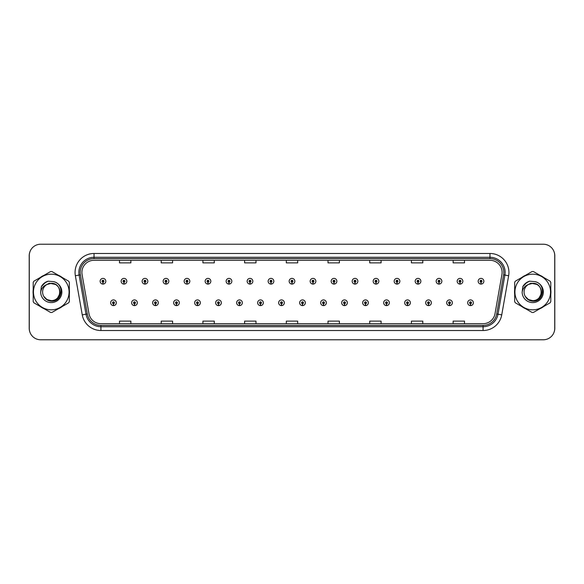 <?xml version="1.0" encoding="UTF-8"?>
<svg xmlns="http://www.w3.org/2000/svg" width="584" height="584" viewBox="0 0 584 584"><rect width="100%" height="100%" fill="white"/><g stroke="black" fill="none" stroke-linecap="round" stroke-linejoin="round"><path stroke-width="0.88" d="M134.437 303.716L134.357 305.607A2.84 2.84 0 0 0 134.605 305.607L134.517 303.716A0.949 0.949 0 0 0 135.43 302.767A0.949 0.949 0 0 0 134.481 301.818A0.949 0.949 0 0 0 133.532 302.767A0.949 0.949 0 0 0 134.437 303.716L134.466 303.147A0.38 0.38 0 0 1 134.101 302.767A0.38 0.38 0 0 1 134.481 302.388A0.38 0.38 0 0 1 134.86 302.767A0.38 0.38 0 0 1 134.495 303.147L134.517 303.716M155.439 303.716L155.359 305.607A2.84 2.84 0 0 0 155.607 305.607L155.526 303.716A0.949 0.949 0 0 0 156.432 302.767A0.949 0.949 0 0 0 155.483 301.818A0.949 0.949 0 0 0 154.534 302.767A0.949 0.949 0 0 0 155.439 303.716L155.468 303.147A0.38 0.38 0 0 1 155.103 302.767A0.38 0.38 0 0 1 155.483 302.388A0.38 0.38 0 0 1 155.862 302.767A0.38 0.38 0 0 1 155.497 303.147L155.526 303.716M176.441 303.716L176.361 305.607A2.84 2.84 0 0 0 176.609 305.607L176.529 303.716A0.949 0.949 0 0 0 177.434 302.767A0.949 0.949 0 0 0 176.485 301.818A0.949 0.949 0 0 0 175.536 302.767A0.949 0.949 0 0 0 176.441 303.716L176.47 303.147A0.38 0.38 0 0 1 176.105 302.767A0.38 0.38 0 0 1 176.485 302.388A0.38 0.38 0 0 1 176.864 302.767A0.38 0.38 0 0 1 176.499 303.147L176.529 303.716M197.443 303.716L197.363 305.607A2.84 2.84 0 0 0 197.611 305.607L197.531 303.716A0.949 0.949 0 0 0 198.436 302.767A0.949 0.949 0 0 0 197.487 301.818A0.949 0.949 0 0 0 196.538 302.767A0.949 0.949 0 0 0 197.443 303.716L197.472 303.147A0.38 0.38 0 0 1 197.107 302.767A0.38 0.38 0 0 1 197.487 302.388A0.38 0.38 0 0 1 197.867 302.767A0.38 0.38 0 0 1 197.501 303.147L197.531 303.716M218.452 303.716L218.365 305.607A2.84 2.84 0 0 0 218.613 305.607L218.533 303.716A0.949 0.949 0 0 0 219.438 302.767A0.949 0.949 0 0 0 218.489 301.818A0.949 0.949 0 0 0 217.54 302.767A0.949 0.949 0 0 0 218.452 303.716L218.474 303.147A0.38 0.38 0 0 1 218.109 302.767A0.38 0.38 0 0 1 218.489 302.388A0.38 0.38 0 0 1 218.869 302.767A0.38 0.38 0 0 1 218.504 303.147L218.533 303.716M239.455 303.716L239.367 305.607A2.84 2.84 0 0 0 239.615 305.607L239.535 303.716A0.949 0.949 0 0 0 240.44 302.767A0.949 0.949 0 0 0 239.491 301.818A0.949 0.949 0 0 0 238.542 302.767A0.949 0.949 0 0 0 239.455 303.716L239.477 303.147A0.38 0.38 0 0 1 239.112 302.767A0.38 0.38 0 0 1 239.491 302.388A0.38 0.38 0 0 1 239.871 302.767A0.38 0.38 0 0 1 239.513 303.147L239.535 303.716M260.457 303.716L260.369 305.607A2.84 2.84 0 0 0 260.617 305.607L260.537 303.716A0.949 0.949 0 0 0 261.442 302.767A0.949 0.949 0 0 0 260.493 301.818A0.949 0.949 0 0 0 259.551 302.767A0.949 0.949 0 0 0 260.457 303.716L260.479 303.147A0.38 0.38 0 0 1 260.114 302.767A0.38 0.38 0 0 1 260.493 302.388A0.38 0.38 0 0 1 260.873 302.767A0.38 0.38 0 0 1 260.515 303.147L260.537 303.716M281.459 303.716L281.371 305.607A2.84 2.84 0 0 0 281.619 305.607L281.539 303.716A0.949 0.949 0 0 0 282.444 302.767A0.949 0.949 0 0 0 281.495 301.818A0.949 0.949 0 0 0 280.554 302.767A0.949 0.949 0 0 0 281.459 303.716L281.481 303.147A0.38 0.38 0 0 1 281.123 302.767A0.38 0.38 0 0 1 281.495 302.388A0.38 0.38 0 0 1 281.875 302.767A0.38 0.38 0 0 1 281.517 303.147L281.539 303.716M302.461 303.716L302.381 305.607A2.84 2.84 0 0 0 302.629 305.607L302.541 303.716A0.949 0.949 0 0 0 303.446 302.767A0.949 0.949 0 0 0 302.505 301.818A0.949 0.949 0 0 0 301.556 302.767A0.949 0.949 0 0 0 302.461 303.716L302.483 303.147A0.38 0.38 0 0 1 302.125 302.767A0.38 0.38 0 0 1 302.505 302.388A0.38 0.38 0 0 1 302.877 302.767A0.38 0.38 0 0 1 302.519 303.147L302.541 303.716M323.463 303.716L323.383 305.607A2.84 2.84 0 0 0 323.631 305.607L323.543 303.716A0.949 0.949 0 0 0 324.448 302.767A0.949 0.949 0 0 0 323.507 301.818A0.949 0.949 0 0 0 322.558 302.767A0.949 0.949 0 0 0 323.463 303.716L323.485 303.147A0.38 0.38 0 0 1 323.127 302.767A0.38 0.38 0 0 1 323.507 302.388A0.38 0.38 0 0 1 323.886 302.767A0.38 0.38 0 0 1 323.521 303.147L323.543 303.716M344.465 303.716L344.385 305.607A2.84 2.84 0 0 0 344.633 305.607L344.545 303.716A0.949 0.949 0 0 0 345.458 302.767A0.949 0.949 0 0 0 344.509 301.818A0.949 0.949 0 0 0 343.56 302.767A0.949 0.949 0 0 0 344.465 303.716L344.487 303.147A0.38 0.38 0 0 1 344.129 302.767A0.38 0.38 0 0 1 344.509 302.388A0.38 0.38 0 0 1 344.888 302.767A0.38 0.38 0 0 1 344.523 303.147L344.545 303.716M365.467 303.716L365.387 305.607A2.84 2.84 0 0 0 365.635 305.607L365.548 303.716A0.949 0.949 0 0 0 366.46 302.767A0.949 0.949 0 0 0 365.511 301.818A0.949 0.949 0 0 0 364.562 302.767A0.949 0.949 0 0 0 365.467 303.716L365.496 303.147A0.38 0.38 0 0 1 365.131 302.767A0.38 0.38 0 0 1 365.511 302.388A0.38 0.38 0 0 1 365.891 302.767A0.38 0.38 0 0 1 365.526 303.147L365.548 303.716M386.469 303.716L386.389 305.607A2.84 2.84 0 0 0 386.637 305.607L386.557 303.716A0.949 0.949 0 0 0 387.462 302.767A0.949 0.949 0 0 0 386.513 301.818A0.949 0.949 0 0 0 385.564 302.767A0.949 0.949 0 0 0 386.469 303.716L386.499 303.147A0.38 0.38 0 0 1 386.134 302.767A0.38 0.38 0 0 1 386.513 302.388A0.38 0.38 0 0 1 386.893 302.767A0.38 0.38 0 0 1 386.528 303.147L386.557 303.716M407.471 303.716L407.391 305.607A2.84 2.84 0 0 0 407.639 305.607L407.559 303.716A0.949 0.949 0 0 0 408.464 302.767A0.949 0.949 0 0 0 407.515 301.818A0.949 0.949 0 0 0 406.566 302.767A0.949 0.949 0 0 0 407.471 303.716L407.501 303.147A0.38 0.38 0 0 1 407.136 302.767A0.38 0.38 0 0 1 407.515 302.388A0.38 0.38 0 0 1 407.895 302.767A0.38 0.38 0 0 1 407.53 303.147L407.559 303.716M428.474 303.716L428.393 305.607A2.84 2.84 0 0 0 428.641 305.607L428.561 303.716A0.949 0.949 0 0 0 429.466 302.767A0.949 0.949 0 0 0 428.517 301.818A0.949 0.949 0 0 0 427.568 302.767A0.949 0.949 0 0 0 428.474 303.716L428.503 303.147A0.38 0.38 0 0 1 428.138 302.767A0.38 0.38 0 0 1 428.517 302.388A0.38 0.38 0 0 1 428.897 302.767A0.38 0.38 0 0 1 428.532 303.147L428.561 303.716M449.483 303.716L449.395 305.607A2.84 2.84 0 0 0 449.644 305.607L449.563 303.716A0.949 0.949 0 0 0 450.468 302.767A0.949 0.949 0 0 0 449.519 301.818A0.949 0.949 0 0 0 448.57 302.767A0.949 0.949 0 0 0 449.483 303.716L449.505 303.147A0.38 0.38 0 0 1 449.14 302.767A0.38 0.38 0 0 1 449.519 302.388A0.38 0.38 0 0 1 449.899 302.767A0.38 0.38 0 0 1 449.534 303.147L449.563 303.716M470.485 303.716L470.397 305.607A2.84 2.84 0 0 0 470.646 305.607L470.565 303.716A0.949 0.949 0 0 0 471.471 302.767A0.949 0.949 0 0 0 470.521 301.818A0.949 0.949 0 0 0 469.572 302.767A0.949 0.949 0 0 0 470.485 303.716L470.507 303.147A0.38 0.38 0 0 1 470.142 302.767A0.38 0.38 0 0 1 470.521 302.388A0.38 0.38 0 0 1 470.901 302.767A0.38 0.38 0 0 1 470.543 303.147L470.565 303.716M113.435 303.716L113.354 305.607A2.84 2.84 0 0 0 113.603 305.607L113.515 303.716A0.949 0.949 0 0 0 114.427 302.767A0.949 0.949 0 0 0 113.478 301.818A0.949 0.949 0 0 0 112.529 302.767A0.949 0.949 0 0 0 113.435 303.716L113.457 303.147A0.38 0.38 0 0 1 113.099 302.767A0.38 0.38 0 0 1 113.478 302.388A0.38 0.38 0 0 1 113.858 302.767A0.38 0.38 0 0 1 113.493 303.147L113.515 303.716M123.939 282.182L123.852 284.072A2.84 2.84 0 0 0 124.1 284.072L124.02 282.182A0.949 0.949 0 0 0 124.925 281.233A0.949 0.949 0 0 0 123.976 280.284A0.949 0.949 0 0 0 123.027 281.233A0.949 0.949 0 0 0 123.939 282.182L123.961 281.612A0.38 0.38 0 0 1 123.596 281.233A0.38 0.38 0 0 1 123.976 280.853A0.38 0.38 0 0 1 124.355 281.233A0.38 0.38 0 0 1 123.998 281.612L124.02 282.182M144.941 282.182L144.854 284.072A2.84 2.84 0 0 0 145.102 284.072L145.022 282.182A0.949 0.949 0 0 0 145.927 281.233A0.949 0.949 0 0 0 144.978 280.284A0.949 0.949 0 0 0 144.036 281.233A0.949 0.949 0 0 0 144.941 282.182L144.963 281.612A0.38 0.38 0 0 1 144.598 281.233A0.38 0.38 0 0 1 144.978 280.853A0.38 0.38 0 0 1 145.358 281.233A0.38 0.38 0 0 1 145 281.612L145.022 282.182M165.944 282.182L165.856 284.072A2.84 2.84 0 0 0 166.104 284.072L166.024 282.182A0.949 0.949 0 0 0 166.929 281.233A0.949 0.949 0 0 0 165.98 280.284A0.949 0.949 0 0 0 165.038 281.233A0.949 0.949 0 0 0 165.944 282.182L165.965 281.612A0.38 0.38 0 0 1 165.608 281.233A0.38 0.38 0 0 1 165.98 280.853A0.38 0.38 0 0 1 166.36 281.233A0.38 0.38 0 0 1 166.002 281.612L166.024 282.182M186.946 282.182L186.865 284.072A2.84 2.84 0 0 0 187.114 284.072L187.026 282.182A0.949 0.949 0 0 0 187.931 281.233A0.949 0.949 0 0 0 186.989 280.284A0.949 0.949 0 0 0 186.04 281.233A0.949 0.949 0 0 0 186.946 282.182L186.968 281.612A0.38 0.38 0 0 1 186.61 281.233A0.38 0.38 0 0 1 186.989 280.853A0.38 0.38 0 0 1 187.362 281.233A0.38 0.38 0 0 1 187.004 281.612L187.026 282.182M207.948 282.182L207.868 284.072A2.84 2.84 0 0 0 208.116 284.072L208.028 282.182A0.949 0.949 0 0 0 208.933 281.233A0.949 0.949 0 0 0 207.992 280.284A0.949 0.949 0 0 0 207.043 281.233A0.949 0.949 0 0 0 207.948 282.182L207.97 281.612A0.38 0.38 0 0 1 207.612 281.233A0.38 0.38 0 0 1 207.992 280.853A0.38 0.38 0 0 1 208.371 281.233A0.38 0.38 0 0 1 208.006 281.612L208.028 282.182M228.95 282.182L228.87 284.072A2.84 2.84 0 0 0 229.118 284.072L229.03 282.182A0.949 0.949 0 0 0 229.943 281.233A0.949 0.949 0 0 0 228.994 280.284A0.949 0.949 0 0 0 228.045 281.233A0.949 0.949 0 0 0 228.95 282.182L228.972 281.612A0.38 0.38 0 0 1 228.614 281.233A0.38 0.38 0 0 1 228.994 280.853A0.38 0.38 0 0 1 229.373 281.233A0.38 0.38 0 0 1 229.008 281.612L229.03 282.182M249.952 282.182L249.872 284.072A2.84 2.84 0 0 0 250.12 284.072L250.032 282.182A0.949 0.949 0 0 0 250.945 281.233A0.949 0.949 0 0 0 249.996 280.284A0.949 0.949 0 0 0 249.047 281.233A0.949 0.949 0 0 0 249.952 282.182L249.981 281.612A0.38 0.38 0 0 1 249.616 281.233A0.38 0.38 0 0 1 249.996 280.853A0.38 0.38 0 0 1 250.375 281.233A0.38 0.38 0 0 1 250.01 281.612L250.032 282.182M270.954 282.182L270.874 284.072A2.84 2.84 0 0 0 271.122 284.072L271.042 282.182A0.949 0.949 0 0 0 271.947 281.233A0.949 0.949 0 0 0 270.998 280.284A0.949 0.949 0 0 0 270.049 281.233A0.949 0.949 0 0 0 270.954 282.182L270.983 281.612A0.38 0.38 0 0 1 270.618 281.233A0.38 0.38 0 0 1 270.998 280.853A0.38 0.38 0 0 1 271.377 281.233A0.38 0.38 0 0 1 271.012 281.612L271.042 282.182M291.956 282.182L291.876 284.072A2.84 2.84 0 0 0 292.124 284.072L292.044 282.182A0.949 0.949 0 0 0 292.949 281.233A0.949 0.949 0 0 0 292 280.284A0.949 0.949 0 0 0 291.051 281.233A0.949 0.949 0 0 0 291.956 282.182L291.985 281.612A0.38 0.38 0 0 1 291.62 281.233A0.38 0.38 0 0 1 292 280.853A0.38 0.38 0 0 1 292.38 281.233A0.38 0.38 0 0 1 292.015 281.612L292.044 282.182M312.958 282.182L312.878 284.072A2.84 2.84 0 0 0 313.126 284.072L313.046 282.182A0.949 0.949 0 0 0 313.951 281.233A0.949 0.949 0 0 0 313.002 280.284A0.949 0.949 0 0 0 312.053 281.233A0.949 0.949 0 0 0 312.958 282.182L312.988 281.612A0.38 0.38 0 0 1 312.623 281.233A0.38 0.38 0 0 1 313.002 280.853A0.38 0.38 0 0 1 313.382 281.233A0.38 0.38 0 0 1 313.017 281.612L313.046 282.182M333.968 282.182L333.88 284.072A2.84 2.84 0 0 0 334.128 284.072L334.048 282.182A0.949 0.949 0 0 0 334.953 281.233A0.949 0.949 0 0 0 334.004 280.284A0.949 0.949 0 0 0 333.055 281.233A0.949 0.949 0 0 0 333.968 282.182L333.99 281.612A0.38 0.38 0 0 1 333.625 281.233A0.38 0.38 0 0 1 334.004 280.853A0.38 0.38 0 0 1 334.384 281.233A0.38 0.38 0 0 1 334.019 281.612L334.048 282.182M354.97 282.182L354.882 284.072A2.84 2.84 0 0 0 355.13 284.072L355.05 282.182A0.949 0.949 0 0 0 355.955 281.233A0.949 0.949 0 0 0 355.006 280.284A0.949 0.949 0 0 0 354.057 281.233A0.949 0.949 0 0 0 354.97 282.182L354.992 281.612A0.38 0.38 0 0 1 354.627 281.233A0.38 0.38 0 0 1 355.006 280.853A0.38 0.38 0 0 1 355.386 281.233A0.38 0.38 0 0 1 355.028 281.612L355.05 282.182M375.972 282.182L375.884 284.072A2.84 2.84 0 0 0 376.132 284.072L376.052 282.182A0.949 0.949 0 0 0 376.957 281.233A0.949 0.949 0 0 0 376.008 280.284A0.949 0.949 0 0 0 375.067 281.233A0.949 0.949 0 0 0 375.972 282.182L375.994 281.612A0.38 0.38 0 0 1 375.629 281.233A0.38 0.38 0 0 1 376.008 280.853A0.38 0.38 0 0 1 376.388 281.233A0.38 0.38 0 0 1 376.03 281.612L376.052 282.182M396.974 282.182L396.886 284.072A2.84 2.84 0 0 0 397.135 284.072L397.054 282.182A0.949 0.949 0 0 0 397.959 281.233A0.949 0.949 0 0 0 397.01 280.284A0.949 0.949 0 0 0 396.069 281.233A0.949 0.949 0 0 0 396.974 282.182L396.996 281.612A0.38 0.38 0 0 1 396.638 281.233A0.38 0.38 0 0 1 397.01 280.853A0.38 0.38 0 0 1 397.39 281.233A0.38 0.38 0 0 1 397.032 281.612L397.054 282.182M417.976 282.182L417.896 284.072A2.84 2.84 0 0 0 418.144 284.072L418.056 282.182A0.949 0.949 0 0 0 418.962 281.233A0.949 0.949 0 0 0 418.02 280.284A0.949 0.949 0 0 0 417.071 281.233A0.949 0.949 0 0 0 417.976 282.182L417.998 281.612A0.38 0.38 0 0 1 417.64 281.233A0.38 0.38 0 0 1 418.02 280.853A0.38 0.38 0 0 1 418.392 281.233A0.38 0.38 0 0 1 418.034 281.612L418.056 282.182M438.978 282.182L438.898 284.072A2.84 2.84 0 0 0 439.146 284.072L439.059 282.182A0.949 0.949 0 0 0 439.964 281.233A0.949 0.949 0 0 0 439.022 280.284A0.949 0.949 0 0 0 438.073 281.233A0.949 0.949 0 0 0 438.978 282.182L439 281.612A0.38 0.38 0 0 1 438.642 281.233A0.38 0.38 0 0 1 439.022 280.853A0.38 0.38 0 0 1 439.402 281.233A0.38 0.38 0 0 1 439.037 281.612L439.059 282.182M459.98 282.182L459.9 284.072A2.84 2.84 0 0 0 460.148 284.072L460.061 282.182A0.949 0.949 0 0 0 460.973 281.233A0.949 0.949 0 0 0 460.024 280.284A0.949 0.949 0 0 0 459.075 281.233A0.949 0.949 0 0 0 459.98 282.182L460.002 281.612A0.38 0.38 0 0 1 459.644 281.233A0.38 0.38 0 0 1 460.024 280.853A0.38 0.38 0 0 1 460.404 281.233A0.38 0.38 0 0 1 460.039 281.612L460.061 282.182M480.982 282.182L480.902 284.072A2.84 2.84 0 0 0 481.15 284.072L481.063 282.182A0.949 0.949 0 0 0 481.975 281.233A0.949 0.949 0 0 0 481.026 280.284A0.949 0.949 0 0 0 480.077 281.233A0.949 0.949 0 0 0 480.982 282.182L481.012 281.612A0.38 0.38 0 0 1 480.647 281.233A0.38 0.38 0 0 1 481.026 280.853A0.38 0.38 0 0 1 481.406 281.233A0.38 0.38 0 0 1 481.041 281.612L481.063 282.182M102.937 282.182L102.85 284.072A2.84 2.84 0 0 0 103.098 284.072L103.018 282.182A0.949 0.949 0 0 0 103.923 281.233A0.949 0.949 0 0 0 102.974 280.284A0.949 0.949 0 0 0 102.025 281.233A0.949 0.949 0 0 0 102.937 282.182L102.959 281.612A0.38 0.38 0 0 1 102.594 281.233A0.38 0.38 0 0 1 102.974 280.853A0.38 0.38 0 0 1 103.353 281.233A0.38 0.38 0 0 1 102.988 281.612L103.018 282.182M553.946 332.522A11.373 11.373 0 0 0 554.8 328.208L554.8 255.792A11.373 11.373 0 0 0 553.946 251.478M30.054 251.478A11.373 11.373 0 0 0 29.2 255.792L29.2 328.208A11.373 11.373 0 0 0 30.054 332.522M33.069 292A18.199 18.199 0 0 0 33.208 294.27A18.199 18.199 0 0 1 33.208 289.73A18.199 18.199 0 0 0 33.069 292M40.274 306.498A18.199 18.199 0 0 0 44.201 308.768A18.199 18.199 0 0 1 40.274 306.498M58.327 308.768A18.199 18.199 0 0 0 62.254 306.498A18.199 18.199 0 0 1 58.327 308.768M69.321 294.27A18.199 18.199 0 0 0 69.321 289.73A18.199 18.199 0 0 1 69.321 294.27M514.54 292A18.199 18.199 0 0 0 514.679 294.27A18.199 18.199 0 0 1 514.679 289.73A18.199 18.199 0 0 0 514.54 292M521.746 306.498A18.199 18.199 0 0 0 525.673 308.768A18.199 18.199 0 0 1 521.746 306.498M539.798 308.768A18.199 18.199 0 0 0 543.726 306.498A18.199 18.199 0 0 1 539.798 308.768M550.792 294.27A18.199 18.199 0 0 0 550.792 289.73A18.199 18.199 0 0 1 550.792 294.27M81.899 272.436A12.133 12.133 0 0 1 94.031 260.303L489.969 260.303A12.133 12.133 0 0 1 501.919 274.546L495.02 313.666A12.133 12.133 0 0 1 483.07 323.697L100.93 323.697A12.133 12.133 0 0 1 88.98 313.666L82.081 274.546A12.133 12.133 0 0 1 81.899 272.436M80.191 272.436A13.841 13.841 0 0 0 80.402 274.838L87.301 313.966A13.841 13.841 0 0 0 100.93 325.397L483.07 325.397A13.841 13.841 0 0 0 496.699 313.966L503.598 274.838A13.841 13.841 0 0 0 489.969 258.603L94.031 258.603A13.841 13.841 0 0 0 80.191 272.436M75.358 275.728A18.958 18.958 0 0 1 94.031 253.485L489.969 253.485A18.958 18.958 0 0 1 508.642 275.728L501.744 314.856A18.958 18.958 0 0 1 483.07 330.515L100.93 330.515A18.958 18.958 0 0 1 82.256 314.856L75.358 275.728L79.095 275.071A15.162 15.162 0 0 1 94.031 257.274L489.969 257.274A15.162 15.162 0 0 1 504.904 275.071L498.006 314.192A15.162 15.162 0 0 1 483.07 326.726L100.93 326.726A15.162 15.162 0 0 1 85.994 314.192L79.095 275.071A15.162 15.162 0 0 1 78.862 272.436M62.254 277.502A18.199 18.199 0 0 0 58.327 275.232A18.199 18.199 0 0 1 62.254 277.502M44.201 275.232A18.199 18.199 0 0 0 40.274 277.502A18.199 18.199 0 0 1 44.201 275.232M543.726 277.502A18.199 18.199 0 0 0 539.798 275.232A18.199 18.199 0 0 1 543.726 277.502M525.673 275.232A18.199 18.199 0 0 0 521.746 277.502A18.199 18.199 0 0 1 525.673 275.232M554.727 255.602A11.373 11.373 0 0 0 543.354 244.229L40.646 244.229A11.373 11.373 0 0 0 29.273 255.602L29.273 328.398A11.373 11.373 0 0 0 40.646 339.771L543.354 339.771A11.373 11.373 0 0 0 554.727 328.398L554.727 255.602M286.313 260.303L286.313 262.873L297.687 262.873L297.687 260.303M244.608 260.303L244.608 262.873L255.982 262.873L255.982 260.303M202.911 260.303L202.911 262.873L214.284 262.873L214.284 260.303M161.206 260.303L161.206 262.873L172.579 262.873L172.579 260.303M119.501 260.303L119.501 262.873L130.874 262.873L130.874 260.303M328.018 260.303L328.018 262.873L339.392 262.873L339.392 260.303M369.716 260.303L369.716 262.873L381.089 262.873L381.089 260.303M411.421 260.303L411.421 262.873L422.794 262.873L422.794 260.303M453.126 260.303L453.126 262.873L464.499 262.873L464.499 260.303M297.687 323.697L297.687 321.127L286.313 321.127L286.313 323.697M255.982 323.697L255.982 321.127L244.608 321.127L244.608 323.697M214.284 323.697L214.284 321.127L202.911 321.127L202.911 323.697M172.579 323.697L172.579 321.127L161.206 321.127L161.206 323.697M130.874 323.697L130.874 321.127L119.501 321.127L119.501 323.697M339.392 323.697L339.392 321.127L328.018 321.127L328.018 323.697M381.089 323.697L381.089 321.127L369.716 321.127L369.716 323.697M422.794 323.697L422.794 321.127L411.421 321.127L411.421 323.697M464.499 323.697L464.499 321.127L453.126 321.127L453.126 323.697M100.134 281.233A2.84 2.84 0 0 0 102.85 284.072A2.84 2.84 0 0 1 100.134 281.233A2.84 2.84 0 0 1 102.974 278.393A2.84 2.84 0 0 1 105.821 281.233A2.84 2.84 0 0 1 103.098 284.072M110.632 302.767A2.84 2.84 0 0 0 113.354 305.607A2.84 2.84 0 0 1 110.632 302.767A2.84 2.84 0 0 1 113.478 299.921A2.84 2.84 0 0 1 116.318 302.767A2.84 2.84 0 0 1 113.603 305.607M61.21 291.285L57.831 297.504M55.48 284.43L49.333 283.189L43.866 286.277M542.682 291.285L539.302 297.504M536.952 284.43L530.805 283.189L525.337 286.277M59.926 291.686A8.665 8.665 0 0 0 46.895 284.517A8.665 8.665 0 0 0 51.268 300.665C62.444 301.205 62.444 282.795 51.268 283.335L46.895 284.517L51.268 283.335C62.444 282.795 62.444 301.205 51.268 300.665A8.665 8.665 0 0 0 59.933 292C59.415 286.737 56.531 283.846 51.268 283.335C62.444 282.795 62.444 301.205 51.268 300.665C62.444 301.205 62.444 282.795 51.268 283.335C62.444 282.795 62.444 301.205 51.268 300.665C62.444 301.205 62.444 282.795 51.268 283.335C62.444 282.795 62.444 301.205 51.268 300.665L46.932 299.504L43.778 296.365L46.932 299.504L51.268 300.665L46.932 299.504L43.778 296.365L46.932 299.504L51.268 300.665L46.932 299.504L43.778 296.365L46.932 299.504L51.268 300.665L46.932 299.504L43.778 296.365C45.413 299.293 47.91 300.899 51.268 301.176C62.853 302.14 64.663 283.671 53.487 281.641L48.114 281.174C45.121 282.101 42.858 283.926 41.34 286.656L40.676 292.226A10.592 10.592 0 0 0 51.268 302.592A10.592 10.592 0 0 0 53.487 281.641M51.268 309.819A17.819 17.819 0 0 0 69.08 292A17.819 17.819 0 0 0 51.268 274.181A17.819 17.819 0 0 0 33.449 292A17.819 17.819 0 0 0 51.268 309.819M51.268 312.469A20.469 20.469 0 0 0 51.932 312.462L68.649 302.811A20.469 20.469 0 0 0 69.321 301.651L69.321 282.349A20.469 20.469 0 0 0 68.649 281.189L51.932 271.538A20.469 20.469 0 0 0 50.596 271.538L33.879 281.189A20.469 20.469 0 0 0 33.208 282.349L33.208 301.651A20.469 20.469 0 0 0 33.879 302.811L50.596 312.462A20.469 20.469 0 0 0 51.268 312.469M40.676 292.226C41.303 288.489 43.377 285.912 46.895 284.517M48.049 281.196L45.625 282.24L41.354 286.635L45.625 282.24L48.049 281.196L45.625 282.24L41.34 286.656L45.625 282.24L48.049 281.196L45.625 282.24L41.354 286.635L45.625 282.24L48.049 281.196L45.625 282.24L41.34 286.656L45.625 282.24L48.114 281.174L44.216 283.203M541.397 291.686A8.665 8.665 0 0 0 528.367 284.517A8.665 8.665 0 0 0 532.732 300.665C543.916 301.205 543.916 282.795 532.732 283.335L528.367 284.517L532.732 283.335C543.916 282.795 543.916 301.205 532.732 300.665A8.665 8.665 0 0 0 541.404 292C540.886 286.737 538.003 283.846 532.732 283.335C543.916 282.795 543.916 301.205 532.732 300.665C543.916 301.205 543.916 282.795 532.732 283.335C543.916 282.795 543.916 301.205 532.732 300.665C543.916 301.205 543.916 282.795 532.732 283.335C543.916 282.795 543.916 301.205 532.732 300.665L528.403 299.504L525.25 296.365L528.403 299.504L532.732 300.665L528.403 299.504L525.25 296.365L528.403 299.504L532.732 300.665L528.403 299.504L525.25 296.365L528.403 299.504L532.732 300.665L528.403 299.504L525.25 296.365C526.885 299.293 529.381 300.899 532.732 301.176C544.324 302.14 546.135 283.671 534.959 281.641L529.586 281.174C526.593 282.101 524.33 283.926 522.811 286.656L522.147 292.226A10.592 10.592 0 0 0 532.732 302.592A10.592 10.592 0 0 0 534.959 281.641M532.732 309.819A17.819 17.819 0 0 0 550.551 292A17.819 17.819 0 0 0 532.732 274.181A17.819 17.819 0 0 0 514.92 292A17.819 17.819 0 0 0 532.732 309.819M532.732 312.469A20.469 20.469 0 0 0 533.404 312.462L550.121 302.811A20.469 20.469 0 0 0 550.792 301.651L550.792 282.349A20.469 20.469 0 0 0 550.121 281.189L533.404 271.538A20.469 20.469 0 0 0 532.068 271.538L515.351 281.189A20.469 20.469 0 0 0 514.679 282.349L514.679 301.651A20.469 20.469 0 0 0 515.351 302.811L532.068 312.462A20.469 20.469 0 0 0 532.732 312.469M522.147 292.226C522.775 288.489 524.848 285.912 528.367 284.517M522.826 286.635L527.096 282.24L529.52 281.196L527.096 282.24L522.811 286.656L527.096 282.24L529.52 281.196L527.096 282.24L522.826 286.635L527.096 282.24L529.52 281.196L527.096 282.24L522.811 286.656L527.096 282.24L529.586 281.174L525.688 283.203M529.52 281.196L527.096 282.24L522.811 286.656M121.136 281.233A2.84 2.84 0 0 0 123.852 284.072A2.84 2.84 0 0 1 121.136 281.233A2.84 2.84 0 0 1 123.976 278.393A2.84 2.84 0 0 1 126.823 281.233A2.84 2.84 0 0 1 124.1 284.072M142.138 281.233A2.84 2.84 0 0 0 144.854 284.072A2.84 2.84 0 0 1 142.138 281.233A2.84 2.84 0 0 1 144.978 278.393A2.84 2.84 0 0 1 147.825 281.233A2.84 2.84 0 0 1 145.102 284.072M163.14 281.233A2.84 2.84 0 0 0 165.856 284.072A2.84 2.84 0 0 1 163.14 281.233A2.84 2.84 0 0 1 165.98 278.393A2.84 2.84 0 0 1 168.827 281.233A2.84 2.84 0 0 1 166.104 284.072M184.142 281.233A2.84 2.84 0 0 0 186.865 284.072A2.84 2.84 0 0 1 184.142 281.233A2.84 2.84 0 0 1 186.989 278.393A2.84 2.84 0 0 1 189.829 281.233A2.84 2.84 0 0 1 187.114 284.072M131.634 302.767A2.84 2.84 0 0 0 134.357 305.607A2.84 2.84 0 0 1 131.634 302.767A2.84 2.84 0 0 1 134.481 299.921A2.84 2.84 0 0 1 137.32 302.767A2.84 2.84 0 0 1 134.605 305.607M152.636 302.767A2.84 2.84 0 0 0 155.359 305.607A2.84 2.84 0 0 1 152.636 302.767A2.84 2.84 0 0 1 155.483 299.921A2.84 2.84 0 0 1 158.322 302.767A2.84 2.84 0 0 1 155.607 305.607M173.638 302.767A2.84 2.84 0 0 0 176.361 305.607A2.84 2.84 0 0 1 173.638 302.767A2.84 2.84 0 0 1 176.485 299.921A2.84 2.84 0 0 1 179.325 302.767A2.84 2.84 0 0 1 176.609 305.607M205.145 281.233A2.84 2.84 0 0 0 207.868 284.072A2.84 2.84 0 0 1 205.145 281.233A2.84 2.84 0 0 1 207.992 278.393A2.84 2.84 0 0 1 210.831 281.233A2.84 2.84 0 0 1 208.116 284.072M226.147 281.233A2.84 2.84 0 0 0 228.87 284.072A2.84 2.84 0 0 1 226.147 281.233A2.84 2.84 0 0 1 228.994 278.393A2.84 2.84 0 0 1 231.833 281.233A2.84 2.84 0 0 1 229.118 284.072M247.149 281.233A2.84 2.84 0 0 0 249.872 284.072A2.84 2.84 0 0 1 247.149 281.233A2.84 2.84 0 0 1 249.996 278.393A2.84 2.84 0 0 1 252.836 281.233A2.84 2.84 0 0 1 250.12 284.072M194.647 302.767A2.84 2.84 0 0 0 197.363 305.607A2.84 2.84 0 0 1 194.647 302.767A2.84 2.84 0 0 1 197.487 299.921A2.84 2.84 0 0 1 200.334 302.767A2.84 2.84 0 0 1 197.611 305.607M215.649 302.767A2.84 2.84 0 0 0 218.365 305.607A2.84 2.84 0 0 1 215.649 302.767A2.84 2.84 0 0 1 218.489 299.921A2.84 2.84 0 0 1 221.336 302.767A2.84 2.84 0 0 1 218.613 305.607M236.651 302.767A2.84 2.84 0 0 0 239.367 305.607A2.84 2.84 0 0 1 236.651 302.767A2.84 2.84 0 0 1 239.491 299.921A2.84 2.84 0 0 1 242.338 302.767A2.84 2.84 0 0 1 239.615 305.607M268.151 281.233A2.84 2.84 0 0 0 270.874 284.072A2.84 2.84 0 0 1 268.151 281.233A2.84 2.84 0 0 1 270.998 278.393A2.84 2.84 0 0 1 273.838 281.233A2.84 2.84 0 0 1 271.122 284.072M289.16 281.233A2.84 2.84 0 0 0 291.876 284.072A2.84 2.84 0 0 1 289.16 281.233A2.84 2.84 0 0 1 292 278.393A2.84 2.84 0 0 1 294.84 281.233A2.84 2.84 0 0 1 292.124 284.072M310.162 281.233A2.84 2.84 0 0 0 312.878 284.072A2.84 2.84 0 0 1 310.162 281.233A2.84 2.84 0 0 1 313.002 278.393A2.84 2.84 0 0 1 315.849 281.233A2.84 2.84 0 0 1 313.126 284.072M331.164 281.233A2.84 2.84 0 0 0 333.88 284.072A2.84 2.84 0 0 1 331.164 281.233A2.84 2.84 0 0 1 334.004 278.393A2.84 2.84 0 0 1 336.851 281.233A2.84 2.84 0 0 1 334.128 284.072M352.167 281.233A2.84 2.84 0 0 0 354.882 284.072A2.84 2.84 0 0 1 352.167 281.233A2.84 2.84 0 0 1 355.006 278.393A2.84 2.84 0 0 1 357.853 281.233A2.84 2.84 0 0 1 355.13 284.072M257.654 302.767A2.84 2.84 0 0 0 260.369 305.607A2.84 2.84 0 0 1 257.654 302.767A2.84 2.84 0 0 1 260.493 299.921A2.84 2.84 0 0 1 263.34 302.767A2.84 2.84 0 0 1 260.617 305.607M278.656 302.767A2.84 2.84 0 0 0 281.371 305.607A2.84 2.84 0 0 1 278.656 302.767A2.84 2.84 0 0 1 281.495 299.921A2.84 2.84 0 0 1 284.342 302.767A2.84 2.84 0 0 1 281.619 305.607M299.658 302.767A2.84 2.84 0 0 0 302.381 305.607A2.84 2.84 0 0 1 299.658 302.767A2.84 2.84 0 0 1 302.505 299.921A2.84 2.84 0 0 1 305.344 302.767A2.84 2.84 0 0 1 302.629 305.607M320.66 302.767A2.84 2.84 0 0 0 323.383 305.607A2.84 2.84 0 0 1 320.66 302.767A2.84 2.84 0 0 1 323.507 299.921A2.84 2.84 0 0 1 326.346 302.767A2.84 2.84 0 0 1 323.631 305.607M341.662 302.767A2.84 2.84 0 0 0 344.385 305.607A2.84 2.84 0 0 1 341.662 302.767A2.84 2.84 0 0 1 344.509 299.921A2.84 2.84 0 0 1 347.349 302.767A2.84 2.84 0 0 1 344.633 305.607M373.169 281.233A2.84 2.84 0 0 0 375.884 284.072A2.84 2.84 0 0 1 373.169 281.233A2.84 2.84 0 0 1 376.008 278.393A2.84 2.84 0 0 1 378.855 281.233A2.84 2.84 0 0 1 376.132 284.072M394.171 281.233A2.84 2.84 0 0 0 396.886 284.072A2.84 2.84 0 0 1 394.171 281.233A2.84 2.84 0 0 1 397.01 278.393A2.84 2.84 0 0 1 399.858 281.233A2.84 2.84 0 0 1 397.135 284.072M415.173 281.233A2.84 2.84 0 0 0 417.896 284.072A2.84 2.84 0 0 1 415.173 281.233A2.84 2.84 0 0 1 418.02 278.393A2.84 2.84 0 0 1 420.86 281.233A2.84 2.84 0 0 1 418.144 284.072M436.175 281.233A2.84 2.84 0 0 0 438.898 284.072A2.84 2.84 0 0 1 436.175 281.233A2.84 2.84 0 0 1 439.022 278.393A2.84 2.84 0 0 1 441.862 281.233A2.84 2.84 0 0 1 439.146 284.072M457.177 281.233A2.84 2.84 0 0 0 459.9 284.072A2.84 2.84 0 0 1 457.177 281.233A2.84 2.84 0 0 1 460.024 278.393A2.84 2.84 0 0 1 462.864 281.233A2.84 2.84 0 0 1 460.148 284.072M478.179 281.233A2.84 2.84 0 0 0 480.902 284.072A2.84 2.84 0 0 1 478.179 281.233A2.84 2.84 0 0 1 481.026 278.393A2.84 2.84 0 0 1 483.866 281.233A2.84 2.84 0 0 1 481.15 284.072M362.664 302.767A2.84 2.84 0 0 0 365.387 305.607A2.84 2.84 0 0 1 362.664 302.767A2.84 2.84 0 0 1 365.511 299.921A2.84 2.84 0 0 1 368.351 302.767A2.84 2.84 0 0 1 365.635 305.607M383.666 302.767A2.84 2.84 0 0 0 386.389 305.607A2.84 2.84 0 0 1 383.666 302.767A2.84 2.84 0 0 1 386.513 299.921A2.84 2.84 0 0 1 389.353 302.767A2.84 2.84 0 0 1 386.637 305.607M404.675 302.767A2.84 2.84 0 0 0 407.391 305.607A2.84 2.84 0 0 1 404.675 302.767A2.84 2.84 0 0 1 407.515 299.921A2.84 2.84 0 0 1 410.362 302.767A2.84 2.84 0 0 1 407.639 305.607M425.678 302.767A2.84 2.84 0 0 0 428.393 305.607A2.84 2.84 0 0 1 425.678 302.767A2.84 2.84 0 0 1 428.517 299.921A2.84 2.84 0 0 1 431.364 302.767A2.84 2.84 0 0 1 428.641 305.607M446.68 302.767A2.84 2.84 0 0 0 449.395 305.607A2.84 2.84 0 0 1 446.68 302.767A2.84 2.84 0 0 1 449.519 299.921A2.84 2.84 0 0 1 452.366 302.767A2.84 2.84 0 0 1 449.644 305.607M467.682 302.767A2.84 2.84 0 0 0 470.397 305.607A2.84 2.84 0 0 1 467.682 302.767A2.84 2.84 0 0 1 470.521 299.921A2.84 2.84 0 0 1 473.369 302.767A2.84 2.84 0 0 1 470.646 305.607M489.969 253.485L489.969 258.603M79.095 275.071L80.402 274.838M100.93 330.515L100.93 325.397M483.07 325.397L483.07 330.515M496.699 313.966L501.744 314.856M82.256 314.856L87.301 313.966M503.598 274.838L508.642 275.728M94.031 253.485L94.031 258.603"/></g></svg>
